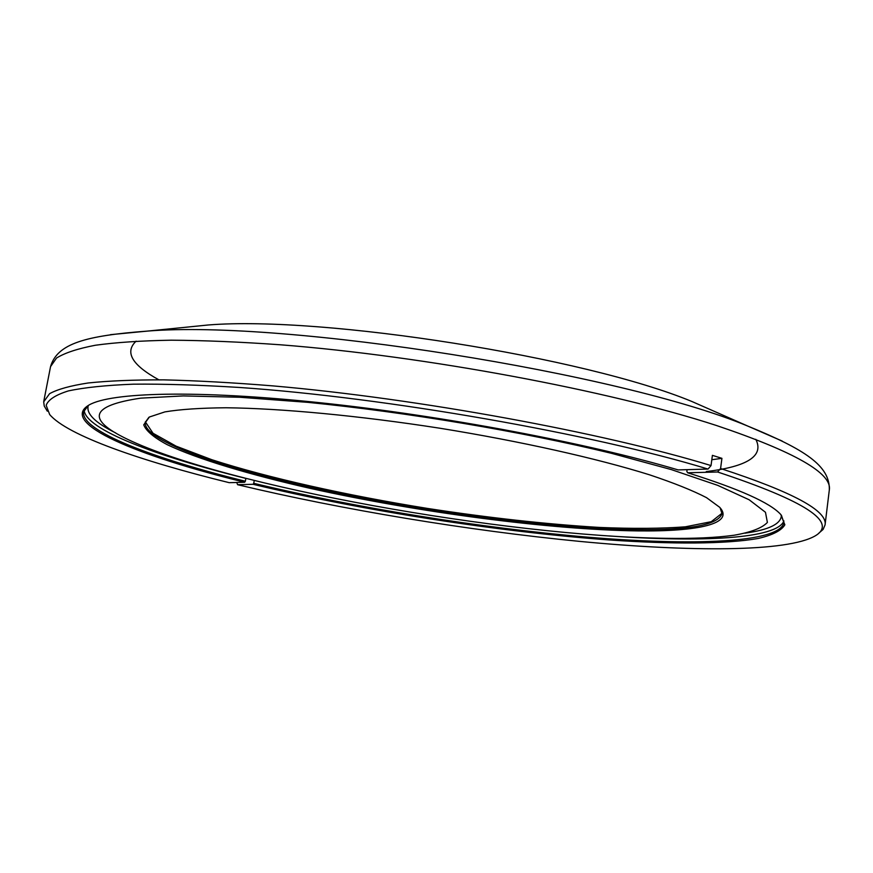 <?xml version="1.0" encoding="UTF-8"?>
<svg xmlns="http://www.w3.org/2000/svg" width="873" height="873" viewBox="0 0 873 873"><rect width="100%" height="100%" fill="white"/><g stroke="black" fill="none" stroke-linecap="round" stroke-linejoin="round"><path stroke-width="1.31" d="M84.124 410.135C85.456 429.396 155.787 456.055 245.859 478.415L245.357 481.252C152.48 458.314 80.512 430.836 83.601 411.783L88.337 405.421M708.036 469.063L678.146 469.914C588.533 443.244 442.993 415.613 319.704 402.693C196.207 389.729 110.882 392.304 89.09 404.985C57.902 423.099 137.476 455.957 244.658 482.245L229.25 482.682C140.291 460.868 67.101 435.3 49.663 414.511L46.171 405.323C48.222 399.703 55.632 394.902 68.389 390.918C84.386 387.492 106.059 385.244 133.405 384.175C163.949 383.869 199.382 384.971 239.704 387.481C386.281 397.531 592.505 433.816 708.036 469.063L711.037 465.582C603.669 432.702 418.091 398.503 273.173 385.91C232.993 382.647 196.6 380.639 163.971 379.864C133.918 379.788 108.645 380.824 88.14 382.985C70.462 385.702 57.607 389.26 49.586 393.679L43.694 401.842L44.239 406.032L47.306 411.183M781.39 515.19L783.921 522.698C779.371 542.984 692.42 545.974 587.071 537.113C480.543 527.979 356.009 507.911 253.737 483.304L254.229 480.521M687.106 469.663L686.855 471.475L687.662 472.773C739.289 488.956 770.335 502.881 780.8 514.535L784.849 524.793C781.488 530.544 772.616 535.105 758.255 538.455C725.605 544.185 672.155 544.272 609.419 539.972C498.188 531.832 362.884 510.661 253.05 484.297L237.576 484.701C342.794 509.832 467.972 530.489 579.443 541.369C689.812 551.932 787.381 552.194 815.36 535.782C837.982 522.305 805.397 501.037 717.584 471.987L687.662 472.773M244.658 482.245L245.357 481.252M711.037 465.582L712.401 455.357L721.927 458.336L720.585 468.517C792.902 492.099 827.724 510.901 825.061 524.913L823.13 529.398L818.623 533.348M253.05 484.297L253.737 483.304M717.584 471.987L720.585 468.517M236.769 482.463L237.576 484.701M136.112 341.168C124.413 352.168 131.987 365.045 158.831 379.81M706.257 471.573C747.692 466.586 764.213 455.826 755.8 439.315M722.8 415.09L692.005 401.547C585.096 357.112 323.872 315.742 208.461 324.963L147.504 331.085C284.849 319.758 620.965 372.989 748.085 426.21L782.219 441.072M140.771 398.143C90.465 405.596 85.914 419.258 127.142 439.108C225.714 486.468 505.642 536.229 665.881 538.325C693.348 538.739 716.078 537.713 734.073 535.236C751.009 532.29 762.118 528.023 767.389 522.436L765.468 512.276L749.165 499.782L717.704 485.355L671.272 469.576L611.296 453.273C521.421 431.458 406.676 412.154 307.885 402.355L239.813 397.259L183.33 395.916L140.771 398.143M638.163 530.915C549.499 529.769 418.222 512.353 310.613 488.454C249.733 474.683 197.822 459.209 167.147 444.641C153.801 437.493 145.998 430.88 143.739 424.824L149.381 417.01L164.91 411.892C180.176 409.35 200.594 407.975 226.151 407.767C281.15 408.378 358.989 415.657 439.937 428.239C520.821 441.291 597.099 458.423 649.599 474.836C673.836 482.933 692.824 490.55 706.563 497.675L719.745 507.344C734.662 523.844 697.974 531.592 638.163 530.915M720.105 507.748L722.036 513.782C717.715 524.946 689.55 530.249 637.552 529.682C554.584 528.689 433.728 513.291 330.387 491.597C227.755 469.969 143.521 441.422 145.213 422.423L148.923 417.283M145.355 421.845L153.026 433.27L176.117 446.168L211.833 459.711C268.415 477.978 346.625 495.373 427.246 508.392C488.815 517.875 546.302 524.215 599.686 527.445C633.078 528.831 661.614 528.623 685.316 526.823L711.255 521.694L722.091 513.193M711.811 459.733L721.927 458.336M609.179 535.946C701.674 542.493 776.73 538.87 783.932 520.974M43.803 401.176L50.547 366.616L56.527 358.061C64.667 352.932 77.61 348.665 95.364 345.25C115.934 342.402 141.24 340.721 171.294 340.197C203.9 340.405 240.25 341.932 280.353 344.78C424.944 355.998 609.67 390.678 716.373 425.478C794.681 451.854 832.329 473.352 829.317 489.96L825.061 524.913M110.445 334.675L147.504 331.085C85.914 335.69 57.28 343.427 50.547 366.616M115.738 432.953C94.971 422.652 85.838 413.475 88.315 405.443M781.4 515.212C781.237 523.855 769.08 529.846 744.942 533.185M692.005 401.547L748.085 426.21C805.244 449.617 830.081 465.822 829.317 489.96"/></g></svg>
